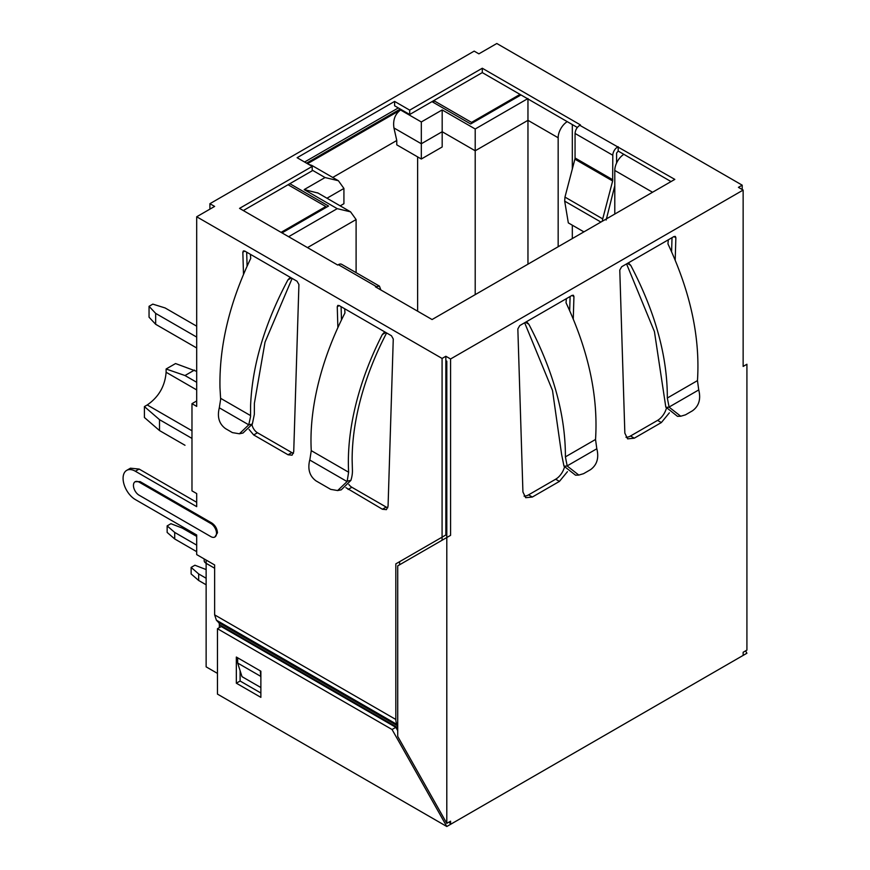 <?xml version="1.0" encoding="UTF-8"?>
<svg xmlns="http://www.w3.org/2000/svg" width="870" height="870" viewBox="0 0 870 870"><rect width="100%" height="100%" fill="white"/><g stroke="black" fill="none" stroke-linecap="round" stroke-linejoin="round"><path stroke-width="1.3" d="M196.696 347.978L155.665 324.292L155.665 313.396L196.696 337.081M155.665 313.396L149.053 306.305L152.826 304.13L165.104 307.947L196.696 326.185M149.053 306.305L149.053 317.202L155.665 324.292M281.075 232.355L325.804 206.527L325.804 207.615M325.804 206.527L288.057 184.734L243.317 210.562L312.21 170.781L312.21 166.42L239.544 208.376L337.701 265.046L338.354 264.665A6.677 3.85 -60 0 1 341.692 264.339L379.45 286.132L380.832 289.949M196.696 551.667L174.707 538.965L174.707 532.429L167.149 525.893L170.933 523.707L182.254 528.068L196.696 536.409M174.707 532.429L196.696 545.131M206.136 584.792L198.675 580.486L198.675 573.95L206.136 578.256M167.149 525.893L167.149 532.429L174.707 538.965M198.675 573.95L191.128 567.414L194.902 565.228L206.136 569.556M198.675 580.486L191.128 573.95L191.128 567.414M433.771 102.671L433.771 100.605L471.529 122.398L471.529 123.486M471.529 122.398L520.032 94.395M577.343 127.477L482.284 72.602L433.771 100.605M206.136 560.052L206.136 666.855L217.456 673.391M214.629 568.23L206.136 563.325A6.677 3.85 180 0 1 204.178 560.595L204.178 558.921M282.01 232.899L328.545 206.038L289.851 183.7M288.905 185.223L288.905 184.244M431.977 101.638L470.67 123.975L520.978 94.939M191.976 438.415L159.514 419.666L159.514 430.563L184.995 445.277M159.514 430.563L144.409 417.491L144.409 406.594L147.248 404.952L191.976 430.78M159.514 419.666L144.409 406.594M332.731 177.458L396.774 140.494L393.947 127.955C392.794 120.103 395.002 114.111 400.548 109.979L307.501 163.701M196.696 371.392L175.555 363.551L166.116 369L166.116 372.262C165.006 386.149 158.71 397.046 147.248 404.952M312.21 170.128L325.054 177.545L338.397 180.732L343.922 188.442L343.922 203.7L340.192 205.853M318.039 193.064L304.195 189.584L337.223 208.659L350.566 211.845L356.102 219.555L356.102 272.658M338.397 180.732L311.786 165.376L308.774 164.441M527.579 98.756L475.205 128.988L442.178 109.924L421.319 121.963L421.319 159.014L396.774 144.844L396.774 140.494M442.178 109.924L442.178 146.976L421.319 159.014M475.205 128.988L475.205 294.636M527.959 98.538L527.959 264.175M567.229 121.637A13.344 7.71 120 0 0 558.159 137.764L558.159 246.743M572.319 238.565L572.319 225.189M572.319 169.008L572.319 124.573M623.855 154.338A13.344 7.71 120 0 0 614.785 170.455L614.785 214.053M194.434 370.087L184.995 375.535L166.116 369M184.995 375.535L196.696 382.289M417.633 156.894L417.633 311.199M742.197 189.529L742.197 185.169L496.813 43.5L478.881 53.853L474.172 51.123L209.909 203.7L209.909 209.148M209.909 203.7L214.629 206.418L196.696 216.771L442.08 358.44L445.853 356.265L450.573 358.984L743.143 190.073L738.423 187.344L742.197 185.169M394.61 101.42L409.705 110.142L482.284 68.241L482.284 72.602L409.705 114.503L394.61 105.781L394.61 101.42L297.116 157.709L312.21 166.42M482.284 68.241L580.431 124.91L579.779 125.291C576.919 127.281 575.342 130 575.059 133.458L612.806 155.251L612.643 180.971L602.714 218.892A9.342 5.394 120 0 0 602.344 221.23M579.779 125.291L674.815 179.394L432.075 319.54L375.448 286.839L379.44 286.132M671.042 181.569L618.189 151.065L616.58 153.076L616.58 163.027M450.573 358.984L450.573 535.344L446.799 537.519L446.799 361.17L445.853 360.626L445.853 534.985L442.08 537.16L442.08 540.248M446.799 823.368L397.721 736.411L397.721 565.859L446.799 537.519L446.799 823.368L450.573 821.182L450.573 824.325L743.143 655.404L743.143 652.272L746.917 650.097L746.917 364.247L743.143 366.433L743.143 190.073M567.425 471.681L559.432 481.393L532.353 497.031L525.687 497.694L522.924 491.963L517.846 328.936L519.738 325.597L572.047 295.387L573.384 295.256L573.939 296.561L573.265 318.942M669.356 412.837L661.363 422.548L634.284 438.186L627.607 438.85L624.845 433.119L619.777 270.091L621.658 266.742L673.978 236.542L675.316 236.412L675.859 237.706L675.196 260.097M196.696 216.771L196.696 406.388L191.976 403.669L191.976 490.854L196.696 493.573L196.696 506.655L135.35 471.235A17.346 10.016 -120 0 0 126.683 470.376A17.346 10.016 -120 0 0 123.083 478.315A17.346 10.016 -120 0 0 135.35 499.565L196.696 534.985L196.696 554.603L214.629 564.956L214.629 614.862L395.828 719.479L395.828 563.869L442.08 537.16L442.08 358.44M243.502 274.322L242.839 252.202L243.382 250.908L244.72 251.038L297.04 281.238L298.921 284.533L293.723 451.747L292.07 455.184L288.068 454.782L253.692 434.946L249.048 429.465M337.875 327.609L337.255 306.719L337.799 305.413L339.137 305.544L391.456 335.755L393.262 338.995L388.063 506.209L386.4 509.646L382.398 509.244L345.901 487.646M139.113 495.226A8.004 4.622 60 0 1 133.447 485.416A8.004 4.622 60 0 1 135.1 481.752L140.07 481.588L211.801 523C215.238 525.382 217.13 528.655 217.456 532.81L214.857 537.018A8.004 4.622 60 0 1 210.855 536.616L139.124 495.215M445.853 356.265L445.853 360.626M409.705 110.142L409.705 114.503M583.9 231.877L568.327 222.894L564.684 201.144L564.967 197.099L574.896 159.167A4.002 2.316 120 0 0 575.059 157.981L575.059 133.458M617.526 147.084A6.677 3.85 120 0 0 612.806 155.251M606.151 220.034L614.785 185.767M618.189 146.704L618.189 151.065M395.828 563.869L399.613 561.683L399.613 564.771M126.683 470.376L130.456 468.201L139.124 469.06L196.696 502.294M341.094 306.675L341.486 319.921M348.837 484.481A8.004 4.622 -120 0 0 351.882 487.276L386.171 507.069A8.004 4.622 -120 0 0 387.813 507.732M246.678 252.159L247.091 266.122M252.028 424.875A8.004 4.622 -120 0 0 257.466 432.76L291.841 452.607A8.004 4.622 -120 0 0 293.484 453.27M524.066 496.128A13.344 7.71 120 0 0 528.579 494.856L555.658 479.218A13.344 7.71 120 0 0 564.434 467.255M569.676 310.623L570.1 296.518M625.987 437.284A13.344 7.71 120 0 0 630.5 436L657.589 420.373A13.344 7.71 120 0 0 666.366 408.411M671.596 251.767L672.021 237.673M397.721 730.68L395.828 727.331L392.055 729.506L446.799 826.5L450.573 824.325L449.235 821.954M743.143 655.404L746.917 653.229L745.579 650.858M446.799 826.5L217.456 694.097L217.456 628.705L392.055 729.506M565.402 456.87L595.537 439.47L596.809 448.768L567.175 465.885L565.402 456.87C565.543 415.186 553.353 370.968 528.819 324.216L525.469 322.281M595.537 439.47C598.332 396.252 588.49 350.675 566.022 302.738L566.381 298.66M525.404 322.324L527.209 322.465L528.819 324.216M667.323 398.025L697.468 380.614L698.74 389.923L669.106 407.04L667.323 398.025C667.464 356.341 655.273 312.123 630.739 265.372L627.39 263.436M697.468 380.614C700.263 337.408 690.421 291.831 667.953 243.883L668.312 239.815M627.324 263.479L629.13 263.621L630.739 265.372M191.976 403.669L196.696 400.939M219.349 627.618L219.349 624.66A5.34 3.078 120 0 0 218.642 622.529L216.391 620.179L214.629 614.862M395.828 719.479A13.344 7.71 120 0 0 397.59 724.797L397.721 724.938M250.386 254.312L250.723 258.401C229.375 303.195 219.131 346.347 219.979 387.868L220.643 399.308L219.305 407.812L248.766 424.821L252.343 424.081L242.98 433.032L239.391 433.782L248.766 424.821L250.56 416.578L250.593 405.54C252.224 365.454 264.676 323.564 287.926 279.879L291.309 277.932M291.374 277.965L289.558 278.117L287.926 279.879M340.986 489.886L337.625 490.56L347.097 481.578L348.631 472.225A205.537 118.668 -60 0 1 348.359 461.981A205.537 118.668 -60 0 1 382.332 334.526L385.834 332.503L384.018 332.655L382.332 334.526M344.683 308.752L344.955 312.95A205.537 118.668 -60 0 0 310.981 440.405A205.537 118.668 -60 0 0 311.264 450.649L309.894 459.523A20.021 11.56 -60 0 1 309.731 460.012C307.512 469.191 309.6 476.14 315.995 480.86L330.709 489.364L337.625 490.549M135.1 481.752A8.004 4.622 60 0 1 139.113 482.143M214.857 537.018A8.004 4.622 60 0 0 216.521 533.353A8.004 4.622 60 0 0 210.855 523.544L139.124 482.132L140.07 481.588M347.271 481.099L350.882 480.392A25.36 14.638 120 0 0 352.437 471.04A25.36 14.638 120 0 0 352.404 469.778L352.132 459.806A200.209 115.59 -60 0 1 386.617 332.96M252.343 424.081L254.334 414.403L254.377 403.365L265.024 342.171L292.135 278.411M563.977 466.168L567.24 466.048L578.811 475.074L575.559 475.194L563.977 466.168L561.618 454.466L552.504 390.467L524.643 322.759M680.764 416.23L677.491 416.338L665.8 407.04L654.436 331.622L626.563 263.914M395.828 727.331L221.241 626.53L217.456 628.705M260.869 697.359L236.335 683.2L236.335 657.046L260.869 671.205L260.869 697.359M260.869 687.55L242.001 676.653L237.662 663.038L237.662 657.807M240.109 670.737L240.109 681.014L260.869 693.009M240.109 681.014L236.335 683.2M578.811 475.074L583.553 473.682L590.534 469.659C596.961 464.971 599.071 458.066 596.874 448.942M665.909 407.323L669.171 407.203L680.731 416.23L685.484 414.838L692.455 410.803C698.893 406.127 701.002 399.221 698.795 390.097M260.304 670.879L260.869 677.893M260.304 676.11L237.662 663.038M239.391 433.782L232.399 432.607L225.547 428.638C219.131 423.962 217.043 417.013 219.305 407.812M350.882 480.392L341.247 489.843M445.853 363.888L446.799 363.932M306.555 163.158L400.265 109.054M325.054 177.545L304.195 189.584M421.319 121.963L400.548 109.979M337.223 208.659L288.622 236.716M196.696 389.923L166.116 372.262M326.979 198.219L343.922 188.442M393.947 127.955L421.319 143.757L442.178 131.718L475.205 150.782L527.959 120.332L558.159 137.764M614.785 170.455L652.543 192.248M307.501 247.613L356.102 219.555M376.112 286.458L338.354 264.665M571.981 295.43L573.939 296.561M555.658 479.218L559.432 481.393M528.579 494.856L532.353 497.031M673.913 236.586L675.859 237.706M657.589 420.373L661.363 422.548M630.5 436L634.284 438.186M139.124 469.06L135.35 471.235M216.391 620.179L397.59 724.797M291.841 452.607L288.068 454.782M253.692 434.946L257.466 432.76M242.839 252.202L244.785 251.071M386.171 507.069L382.398 509.244M351.882 487.276L348.109 489.451M339.202 305.587L337.255 306.719M210.855 523.544L211.801 523M575.059 157.981L612.806 179.775M574.896 159.167L612.643 180.971M564.967 197.099L602.714 218.892M564.684 201.144L600.909 222.057M397.721 725.917L218.642 622.529M219.349 624.66L397.721 727.635M250.56 415.599L220.578 398.297M348.631 472.225L311.264 450.649M347.097 481.578L309.731 460.012M304.598 162.027L398.319 107.923M350.566 211.845L317.55 192.781"/></g></svg>
